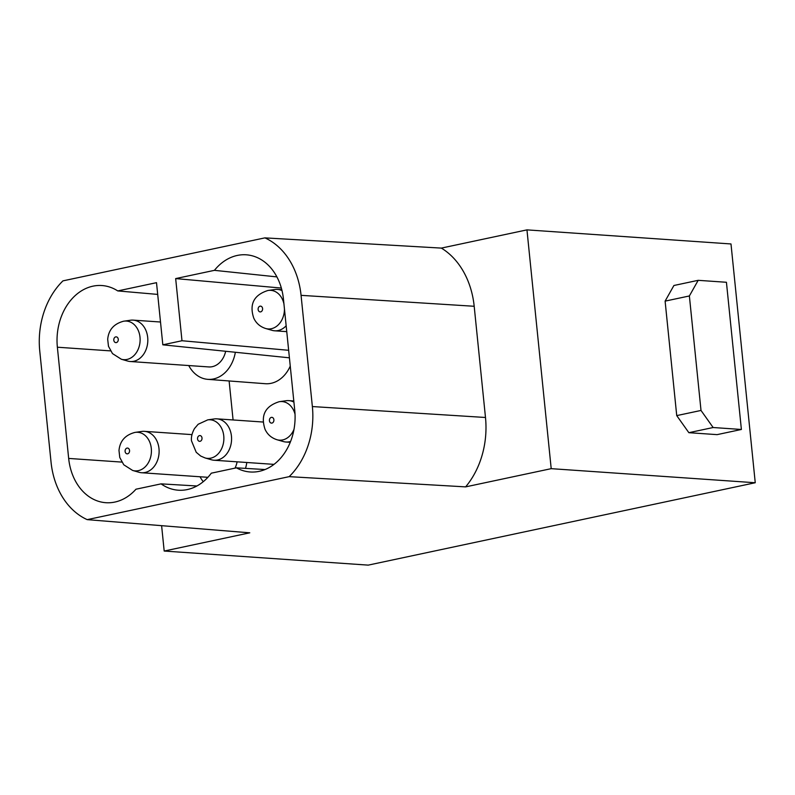 <?xml version="1.0" encoding="UTF-8"?>
<svg xmlns="http://www.w3.org/2000/svg" width="795" height="795" viewBox="0 0 795 795"><rect width="100%" height="100%" fill="white"/><g stroke="black" fill="none" stroke-linecap="round" stroke-linejoin="round"><path stroke-width="1.19" d="M698.179 280.327L673.912 285.494L665.107 301.126L676.734 415.606L688.858 432.689L717.11 434.636L741.387 429.469L713.135 427.521L701.011 410.449L689.374 295.959L698.179 280.327L726.431 282.275L741.387 429.469M526.956 229.874L730.993 243.956L755.25 482.744L551.203 468.662L526.956 229.874L441.354 248.1L264.904 237.874L62.954 280.864A73.587 57.031 93.9 0 0 39.75 350.963L51.049 462.173A73.587 57.031 93.9 0 0 87.212 519.642L289.161 476.652L465.612 486.878L551.203 468.662M755.25 482.744L368.224 565.126L164.187 551.044L249.779 532.819L87.212 519.642M161.614 525.714L164.187 551.044M284.461 309.036A19.348 14.996 93.9 0 1 271.9 328.583A19.348 14.996 93.9 0 1 270.856 328.812A19.348 14.996 93.9 0 1 265.689 328.514L272.029 330.332A20.74 16.079 -86.1 0 0 274.633 330.8A20.74 16.079 -86.1 0 0 275.617 330.829A20.74 16.079 -86.1 0 0 278.697 330.412A20.74 16.079 -86.1 0 0 286.16 325.771M282.016 290.592A20.74 16.079 -86.1 0 0 277.485 289.41A20.74 16.079 -86.1 0 0 276.511 289.38A20.74 16.079 -86.1 0 0 274.851 289.509L268.312 290.433A19.348 14.996 93.9 0 1 283.944 303.968M123.692 321.2A19.348 14.996 93.9 0 1 123.98 321.16A19.348 14.996 93.9 0 1 140.019 337.378A19.348 14.996 93.9 0 1 127.568 359.31A19.348 14.996 93.9 0 1 126.663 359.509A19.348 14.996 93.9 0 1 126.524 359.529A19.348 14.996 93.9 0 1 121.347 359.241L127.697 361.059A20.74 16.079 -86.1 0 0 130.3 361.516L208.777 366.932A20.74 16.079 -86.1 0 0 209.761 366.962A20.74 16.079 -86.1 0 0 225.671 351.271M130.3 361.516A20.74 16.079 -86.1 0 0 131.274 361.546A20.74 16.079 -86.1 0 0 134.355 361.139A20.74 16.079 -86.1 0 0 147.81 339.306A20.74 16.079 -86.1 0 0 133.153 320.127A20.74 16.079 -86.1 0 0 132.169 320.097A20.74 16.079 -86.1 0 0 130.509 320.226L123.543 321.23C113.864 323.833 108.577 329.855 107.693 339.306L108.478 346.282L112.483 353.586L121.347 359.241M293.991 429.34A19.348 14.996 93.9 0 1 283.199 439.804A19.348 14.996 93.9 0 1 282.155 440.023A19.348 14.996 93.9 0 1 276.978 439.734L283.328 441.553A20.74 16.079 -86.1 0 0 285.932 442.01A20.74 16.079 -86.1 0 0 286.906 442.04A20.74 16.079 -86.1 0 0 289.986 441.632A20.74 16.079 -86.1 0 0 290.572 441.464M293.911 402.101A20.74 16.079 -86.1 0 0 288.784 400.62A20.74 16.079 -86.1 0 0 287.8 400.591A20.74 16.079 -86.1 0 0 286.14 400.72L279.611 401.654A19.348 14.996 93.9 0 1 295.034 414.274M138.996 472.27A20.74 16.079 -86.1 0 0 141.589 472.737A20.74 16.079 -86.1 0 0 142.573 472.757A20.74 16.079 -86.1 0 0 145.654 472.349A20.74 16.079 -86.1 0 0 159.109 450.526A20.74 16.079 -86.1 0 0 144.452 431.347A20.74 16.079 -86.1 0 0 143.468 431.317A20.74 16.079 -86.1 0 0 141.808 431.437L135.279 432.371A19.348 14.996 93.9 0 1 151.318 448.589A19.348 14.996 93.9 0 1 138.867 470.521A19.348 14.996 93.9 0 1 137.962 470.72A19.348 14.996 93.9 0 1 137.823 470.749A19.348 14.996 93.9 0 1 132.646 470.451L138.996 472.27M205.11 457.95L211.45 459.778A20.74 16.079 -86.1 0 0 214.054 460.235A20.74 16.079 -86.1 0 0 231.574 439.377A20.74 16.079 -86.1 0 0 231.365 435.431A20.74 16.079 -86.1 0 0 216.906 418.846A20.74 16.079 -86.1 0 0 214.272 418.945L207.733 419.869A19.348 14.996 93.9 0 1 223.683 435.253A19.348 14.996 93.9 0 1 223.812 436.584A19.348 14.996 93.9 0 1 205.11 457.95L200.718 456.052L196.226 452.295L191.466 440.778C191.466 440.351 190.542 435.73 194.477 428.575L198.164 424.262L207.733 419.869M246.808 462.491A33.191 25.718 93.9 0 1 245.506 468.374M203.262 481.681A33.191 25.718 93.9 0 1 200.042 476.771M234.992 468.136A20.74 16.079 -86.1 0 0 237.109 461.825M235.35 352.264A33.191 25.718 93.9 0 1 213.527 378.947A33.191 25.718 93.9 0 1 207.783 379.344A33.191 25.718 93.9 0 1 188.743 365.551M290.255 366.117A33.589 26.026 93.9 0 1 265.301 383.707L207.783 379.344M272.963 465.125A33.191 25.718 93.9 0 1 272.496 464.27M441.354 248.1A78.288 60.668 93.9 0 1 474.188 306.274L485.487 417.484A78.288 60.668 93.9 0 1 465.612 486.878M264.904 237.874A73.587 57.031 93.9 0 1 301.066 295.342L312.365 406.553A73.587 57.031 93.9 0 1 289.161 476.652M175.665 278.588L214.431 270.34A53.106 41.151 93.9 0 1 246.231 254.807A53.106 41.151 93.9 0 1 283.447 299.089L294.746 410.3A53.106 41.151 93.9 0 1 250.216 471.982A53.106 41.151 93.9 0 1 236.423 467.828L211.301 473.184A53.106 41.151 93.9 0 1 178.338 490.207A53.106 41.151 93.9 0 1 161.077 483.867L135.965 489.213A53.106 41.151 93.9 0 1 105.884 502.708A53.106 41.151 93.9 0 1 68.668 458.427L57.369 347.216A53.106 41.151 93.9 0 1 101.899 285.534A53.106 41.151 93.9 0 1 117.749 290.92L156.506 282.672L162.826 344.821L181.985 340.737L175.665 278.588L281.36 288.058M117.749 290.92L157.698 294.408M289.42 357.82L162.826 344.821M288.655 350.297L181.985 340.737M276.908 276.899L214.431 270.34M161.077 483.867L196.892 485.984M236.423 467.828L265.003 469.547M229.119 380.964L233.084 419.959M689.374 295.959L665.107 301.126M676.734 415.606L701.011 410.449M713.135 427.521L688.858 432.689M268.034 290.483A19.348 14.996 93.9 0 1 268.312 290.433L267.875 290.503C253.873 294.975 249.163 304.167 253.744 318.079C256.109 323.237 260.084 326.715 265.689 328.514M259.697 306.294A2.892 2.246 -86.1 0 0 258.156 309.692A2.892 2.246 -86.1 0 0 260.581 311.888A2.892 2.246 -86.1 0 0 262.598 308.649A2.892 2.246 -86.1 0 0 260.154 306.154A2.892 2.246 -86.1 0 0 259.697 306.294M116.696 342.466A2.892 2.246 -86.1 0 0 118.236 339.067A2.892 2.246 -86.1 0 0 115.822 336.871A2.892 2.246 -86.1 0 0 113.794 340.111A2.892 2.246 -86.1 0 0 116.239 342.605A2.892 2.246 -86.1 0 0 116.696 342.466M279.323 401.694A19.348 14.996 93.9 0 1 279.611 401.654L279.174 401.714C265.172 406.185 260.462 415.378 265.043 429.29C267.408 434.448 271.383 437.926 276.978 439.734M270.996 417.504A2.892 2.246 -86.1 0 0 269.455 420.903A2.892 2.246 -86.1 0 0 271.87 423.099A2.892 2.246 -86.1 0 0 273.897 419.859A2.892 2.246 -86.1 0 0 271.453 417.365A2.892 2.246 -86.1 0 0 270.996 417.504M134.991 432.42A19.348 14.996 93.9 0 1 135.279 432.371L134.842 432.44C125.163 435.044 119.876 441.076 118.992 450.517L119.777 457.503L123.782 464.797L132.646 470.451M127.995 453.687A2.892 2.246 -86.1 0 0 129.525 450.288A2.892 2.246 -86.1 0 0 127.111 448.082A2.892 2.246 -86.1 0 0 125.093 451.331A2.892 2.246 -86.1 0 0 127.538 453.826A2.892 2.246 -86.1 0 0 127.995 453.687M197.637 439.416A2.892 2.246 -86.1 0 0 200.231 441.265A2.892 2.246 -86.1 0 0 202.019 438.085A2.892 2.246 -86.1 0 0 199.575 435.59A2.892 2.246 -86.1 0 0 197.548 438.83A2.892 2.246 -86.1 0 0 197.637 439.416M312.365 406.553L485.487 417.484M301.066 295.342L474.188 306.274M121.804 462.094L68.668 458.427M110.505 350.883L57.369 347.216M281.798 289.708L277.485 289.41M293.802 400.968L288.784 400.62M207.883 477.308L141.589 472.737M263.304 422.046L216.906 418.846M160.511 322.015L133.153 320.127M286.757 331.634L274.633 330.8M273.987 464.369L214.054 460.235M191.943 434.617L144.452 431.347M290.235 442.308L285.932 442.01"/></g></svg>
